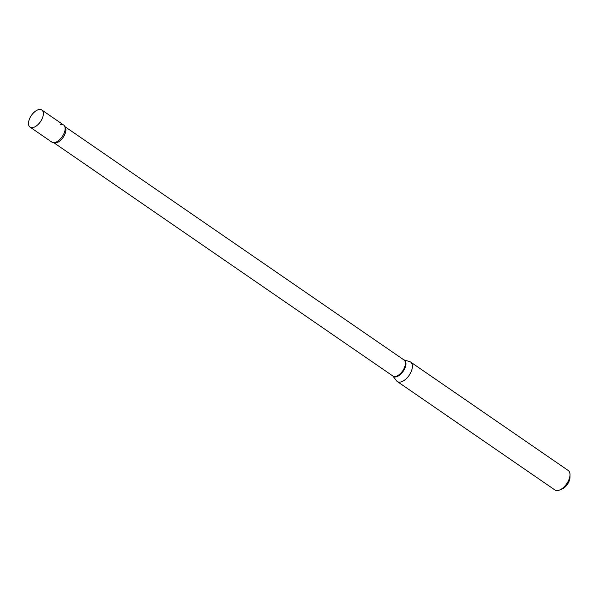 <?xml version="1.0" encoding="UTF-8"?>
<svg xmlns="http://www.w3.org/2000/svg" width="600" height="600" viewBox="0 0 600 600"><rect width="100%" height="100%" fill="white"/><g stroke="black" fill="none" stroke-linecap="round" stroke-linejoin="round"><path stroke-width="0.9" d="M38.67 109.613A10.387 5.505 124.5 0 1 41.82 110.002A10.387 5.505 124.5 0 1 41.865 119.288A10.387 5.505 124.5 0 1 33.195 127.5A10.387 5.505 124.5 0 1 30.045 127.11A10.387 5.505 124.5 0 1 30 117.817A10.387 5.505 124.5 0 1 38.67 109.613M41.82 110.002L63.585 124.972A10.387 5.505 124.5 0 1 63.63 134.265A10.387 5.505 124.5 0 1 54.96 142.477A10.387 5.505 124.5 0 1 51.81 142.08L30.045 127.11M60.435 124.583A10.387 5.505 124.5 0 1 65.062 127.688A10.387 5.505 124.5 0 1 54.96 142.477A10.387 5.505 124.5 0 1 54.877 142.493M410.67 362.077L568.245 470.505A11.797 6.255 124.5 0 1 570 474.855L569.955 477.502A8.97 4.755 124.5 0 1 562.013 489.037L559.553 490.028A11.797 6.255 124.5 0 1 558.45 490.388A11.797 6.255 124.5 0 1 554.873 489.945L397.29 381.517A11.797 6.255 124.5 0 1 396.518 380.79L392.768 375.93A9.855 5.22 124.5 0 0 396.315 376.808A9.855 5.22 124.5 0 0 404.827 368.407A9.855 5.22 124.5 0 0 403.845 359.858L409.71 361.62A11.797 6.255 124.5 0 1 410.67 362.077A11.797 6.255 124.5 0 1 410.722 372.63A11.797 6.255 124.5 0 1 400.868 381.96A11.797 6.255 124.5 0 1 397.29 381.517M570 474.855A11.797 6.255 124.5 0 1 559.553 490.028M64.778 126.555L403.935 359.918A9.758 5.175 124.5 0 1 403.98 368.655A9.758 5.175 124.5 0 1 395.827 376.365A9.758 5.175 124.5 0 1 392.865 376.005L53.707 142.635M64.8 126.608A9.758 5.175 124.5 0 1 64.335 135.42A9.758 5.175 124.5 0 1 56.363 142.792A9.758 5.175 124.5 0 1 53.767 142.635"/></g></svg>
